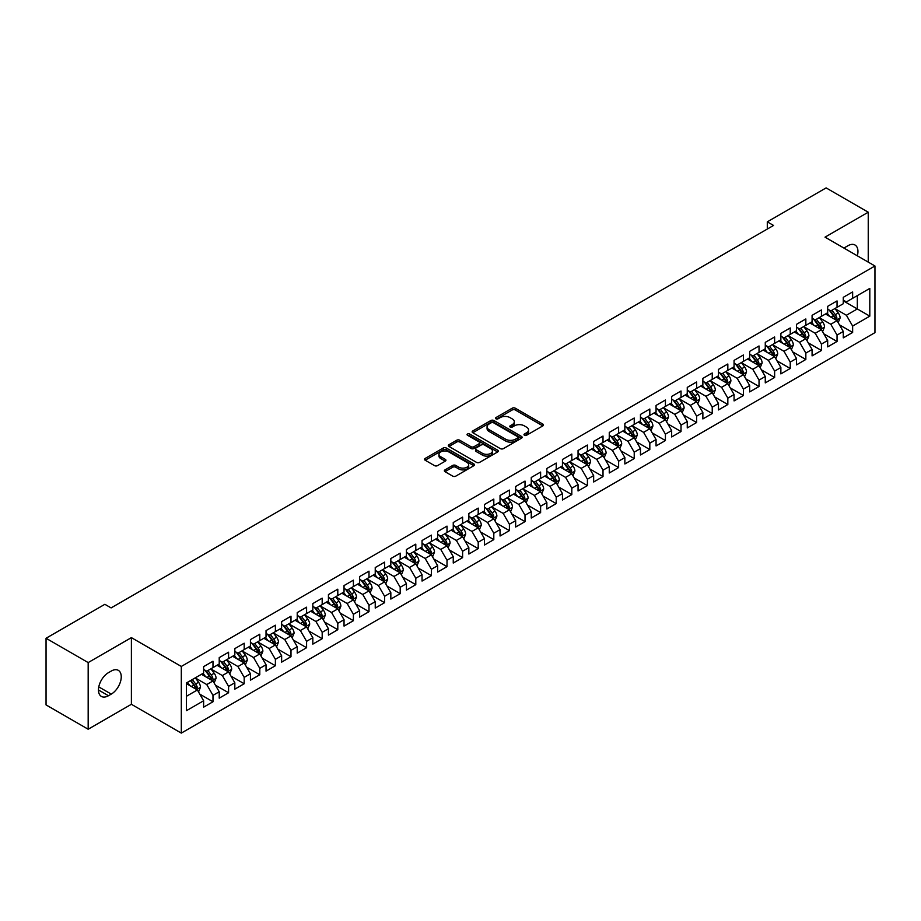 <?xml version="1.0" encoding="UTF-8"?>
<svg xmlns="http://www.w3.org/2000/svg" width="921" height="921" viewBox="0 0 921 921"><rect width="100%" height="100%" fill="white"/><g stroke="black" fill="none" stroke-linecap="round" stroke-linejoin="round"><path stroke-width="1.38" d="M524.429 435.265A1.52 0.875 0 0 0 526.57 435.265L542.849 425.87A2.164 1.255 0 0 0 543.482 424.984A2.164 1.255 0 0 0 542.849 424.097L515.276 408.187A2.164 1.255 0 0 0 512.214 408.187L495.947 417.581A1.52 0.875 0 0 0 495.51 418.192A1.52 0.875 0 0 0 495.947 418.813A1.52 0.875 0 0 0 498.088 418.813L500.195 417.604A6.931 4.006 0 0 1 510.004 417.604L512.295 418.928A6.931 4.006 0 0 1 514.321 421.76A6.931 4.006 0 0 1 512.295 424.581L510.188 425.801A1.52 0.875 0 0 0 509.75 426.423A1.52 0.875 0 0 0 510.188 427.033A1.52 0.875 0 0 0 512.329 427.033L514.436 425.824A6.931 4.006 0 0 1 524.245 425.824L526.536 427.148A6.931 4.006 0 0 1 528.562 429.98A6.931 4.006 0 0 1 526.536 432.801L524.429 434.021A1.52 0.875 0 0 0 523.991 434.643A1.52 0.875 0 0 0 524.429 435.265L524.429 434.021M444.993 469.894A2.164 1.255 0 0 0 444.359 470.781A2.164 1.255 0 0 0 444.993 471.667L452.729 476.134A2.164 1.255 0 0 0 455.791 476.134L473.855 465.692A2.164 1.255 0 0 0 474.488 464.817A2.164 1.255 0 0 0 473.855 463.931L446.294 448.009A2.164 1.255 0 0 0 443.231 448.009L425.157 458.451A2.164 1.255 0 0 0 424.523 459.326A2.164 1.255 0 0 0 425.157 460.212L434.505 465.612A2.164 1.255 0 0 0 437.567 465.612L445.292 461.145A2.164 1.255 0 0 0 445.937 460.258A2.164 1.255 0 0 0 445.292 459.372L440.664 456.701A5.791 3.35 0 0 1 438.972 454.341A5.791 3.35 0 0 1 442.541 451.244A5.791 3.35 0 0 1 448.861 451.969L467.005 462.446A5.791 3.35 0 0 1 468.697 464.817A5.791 3.35 0 0 1 465.128 467.903A5.791 3.35 0 0 1 458.808 467.177L455.791 465.427A2.164 1.255 0 0 0 452.729 465.427L444.993 469.894L444.993 471.667L452.729 467.235L452.729 465.427M88.174 662.579L88.174 729.236L131.392 704.289L131.392 637.631L88.174 662.579L46.05 638.265L104.867 604.303L111.107 607.906L773.536 225.449L767.297 221.846L767.297 229.053M131.392 637.631L181.31 666.447L874.95 265.985L874.95 332.642L181.31 733.104L181.31 666.447M868.238 262.117L868.238 212.21L825.02 237.158L874.95 265.985M868.238 212.21L826.114 187.896L767.297 221.846M500.345 448.631A2.164 1.255 0 0 0 503.419 448.631L521.482 438.2A2.164 1.255 0 0 0 522.115 437.314A2.164 1.255 0 0 0 521.482 436.427L493.921 420.517A2.164 1.255 0 0 0 490.858 420.517L472.784 430.947A2.164 1.255 0 0 0 472.151 431.834A2.164 1.255 0 0 0 472.784 432.72L500.345 448.631M468.11 435.587A1.52 0.875 0 0 1 469.641 435.806L469.641 433.998L497.674 450.185A2.164 1.255 0 0 1 498.307 451.06A2.164 1.255 0 0 1 497.674 451.946L479.599 462.377A2.164 1.255 0 0 1 476.537 462.377L448.976 446.466L456.701 442.034L456.701 440.238L448.976 444.693A2.164 1.255 0 0 0 448.343 445.58A2.164 1.255 0 0 0 448.976 446.466L448.976 444.693M456.701 442.034A2.164 1.255 0 0 1 459.775 442.034L459.775 440.238A2.164 1.255 0 0 0 456.701 440.238M459.775 440.238L470.953 446.685A2.164 1.255 0 0 0 474.016 446.685L479.139 443.726A2.164 1.255 0 0 0 479.772 442.84A2.164 1.255 0 0 0 479.139 441.953L467.5 435.242A1.52 0.875 0 0 1 467.062 434.62A1.52 0.875 0 0 1 467.995 433.814A1.52 0.875 0 0 1 469.641 433.998M843.279 300.845L857.324 308.949L857.324 295.618L869.804 288.411L852.639 298.323L852.639 291.922L843.279 297.333L843.279 303.723L837.039 307.326L837.039 300.937L827.68 306.336L827.68 312.737L821.44 316.34L821.44 309.94L812.08 315.35L812.08 321.74L805.84 325.343L805.84 318.954L796.481 324.353L796.481 330.754L790.23 334.346L790.23 327.957L780.87 333.356L780.87 339.757L774.63 343.36L774.63 336.959L765.27 342.37L765.27 348.76L759.031 352.363L759.031 345.974L749.671 351.373L749.671 357.774L743.431 361.377L743.431 354.976L734.072 360.387L734.072 366.777L727.832 370.38L727.832 363.991L718.472 369.39L718.472 375.791L712.232 379.383L712.232 372.993L702.873 378.393L702.873 384.794L696.621 388.397L696.621 381.996L687.262 387.407L687.262 393.797L681.022 397.4L681.022 391.011L671.662 396.41L671.662 402.811L665.423 406.414L665.423 400.013L656.063 405.424L656.063 411.814L649.823 415.417L649.823 409.028L640.463 414.427L640.463 420.828L634.224 424.42L634.224 418.03L624.864 423.43L624.864 429.831L618.624 433.434L618.624 427.033L609.265 432.444L609.265 438.833L603.013 442.437L603.013 436.047L593.654 441.447L593.654 447.848L587.414 451.451L587.414 445.05L578.054 450.461L578.054 456.851L571.814 460.454L571.814 454.065L562.455 459.464L562.455 465.865L556.215 469.457L556.215 463.067L546.855 468.467L546.855 474.868L540.615 478.471L540.615 472.07L531.256 477.481L531.256 483.87L525.016 487.474L525.016 481.084L515.656 486.484L515.656 492.885L509.405 496.488L509.405 490.087L500.045 495.498L500.045 501.887L493.806 505.491L493.806 499.101L484.446 504.501L484.446 510.902L478.206 514.494L478.206 508.104L468.847 513.504L468.847 519.905L462.607 523.508L462.607 517.107L453.247 522.518L453.247 528.907L447.007 532.511L447.007 526.121L437.648 531.521L437.648 537.922L431.408 541.525L431.408 535.124L422.048 540.535L422.048 546.924L415.797 550.528L415.797 544.138L406.437 549.538L406.437 555.927L400.198 559.531L400.198 553.141L390.838 558.54L390.838 564.941L384.598 568.545L384.598 562.144L375.238 567.555L375.238 573.944L368.999 577.548L368.999 571.158L359.639 576.558L359.639 582.958L353.399 586.562L353.399 580.161L344.04 585.572L344.04 591.961L337.8 595.565L337.8 589.175L328.44 594.575L328.44 600.964L322.189 604.567L322.189 598.178L312.829 603.577L312.829 609.978L306.589 613.582L306.589 607.181L297.23 612.592L297.23 618.981L290.99 622.584L290.99 616.195L281.63 621.594L281.63 627.995L275.391 631.599L275.391 625.198L266.031 630.609L266.031 636.998L259.791 640.602L259.791 634.212L250.431 639.611L250.431 646.001L244.192 649.604L244.192 643.215L234.832 648.614L234.832 655.015L228.581 658.619L228.581 652.218L219.221 657.629L219.221 664.018L212.981 667.621L212.981 661.232L203.622 666.631L203.622 673.032L186.456 682.933L186.456 710.678L203.622 700.766L197.382 689.967L186.456 683.658M869.804 288.411L869.804 316.156L852.639 326.069L846.399 315.258L835.094 308.731M839.457 324.848L852.639 332.458L852.639 326.069M852.639 332.458L843.279 337.869L843.279 331.468L837.039 335.071L830.8 324.261L819.483 317.733M823.858 333.863L837.039 341.472L837.039 335.071M837.039 341.472L827.68 346.872L827.68 340.482L821.44 344.086L815.2 333.275L803.883 326.736M808.258 342.865L821.44 350.475L821.44 344.086M821.44 350.475L812.08 355.874L812.08 349.485L805.84 353.088L799.601 342.278L788.284 335.751M792.659 351.868L805.84 359.478L805.84 353.088M805.84 359.478L796.481 364.889L796.481 358.488L790.23 362.091L783.99 351.281L772.684 344.753M777.048 360.882L790.23 368.492L790.23 362.091M790.23 368.492L780.87 373.891L780.87 367.502L774.63 371.105L768.39 360.295L757.085 353.768M761.448 369.885L774.63 377.495L774.63 371.105M774.63 377.495L765.27 382.906L765.27 376.505L759.031 380.108L752.791 369.298L741.486 362.77M745.849 378.899L759.031 386.509L759.031 380.108M759.031 386.509L749.671 391.909L749.671 385.519L743.431 389.123L737.191 378.312L725.875 371.773M730.249 387.902L743.431 395.512L743.431 389.123M743.431 395.512L734.072 400.911L734.072 394.522L727.832 398.125L721.592 387.315L710.275 380.787M714.65 396.905L727.832 404.515L727.832 398.125M727.832 404.515L718.472 409.926L718.472 403.525L712.232 407.128L705.993 396.318L694.676 389.79M699.051 405.919L712.232 413.529L712.232 407.128M712.232 413.529L702.873 418.928L702.873 412.539L696.621 416.142L690.382 405.332L679.076 398.805M683.44 414.922L696.621 422.532L696.621 416.142M696.621 422.532L687.262 427.943L687.262 421.542L681.022 425.145L674.782 414.335L663.477 407.807M667.84 423.925L681.022 431.546L681.022 425.145M681.022 431.546L671.662 436.945L671.662 430.556L665.423 434.159L659.183 423.349L647.877 416.81M652.241 432.939L665.423 440.549L665.423 434.159M665.423 440.549L656.063 445.948L656.063 439.559L649.823 443.162L643.583 432.352L632.267 425.824M636.641 441.942L649.823 449.552L649.823 443.162M649.823 449.552L640.463 454.962L640.463 448.562L634.224 452.165L627.984 441.355L616.667 434.827M621.042 450.956L634.224 458.566L634.224 452.165M634.224 458.566L624.864 463.965L624.864 457.576L618.624 461.179L612.384 450.369L601.068 443.841M605.442 459.959L618.624 467.569L618.624 461.179M618.624 467.569L609.265 472.98L609.265 466.579L603.013 470.182L596.773 459.372L585.468 452.844M589.831 468.962L603.013 476.583L603.013 470.182M603.013 476.583L593.654 481.982L593.654 475.593L587.414 479.185L581.174 468.386L569.869 461.847M574.232 477.976L587.414 485.586L587.414 479.185M587.414 485.586L578.054 490.985L578.054 484.596L571.814 488.199L565.575 477.389L554.269 470.861M558.633 486.979L571.814 494.589L571.814 488.199M571.814 494.589L562.455 499.999L562.455 493.598L556.215 497.202L549.975 486.392L538.658 479.864M543.033 495.993L556.215 503.603L556.215 497.202M556.215 503.603L546.855 509.002L546.855 502.613L540.615 506.216L534.376 495.406L523.059 488.878M527.434 504.996L540.615 512.606L540.615 506.216M540.615 512.606L531.256 518.016L531.256 511.615L525.016 515.219L518.776 504.409L507.459 497.881M511.834 513.999L525.016 521.62L525.016 515.219M525.016 521.62L515.656 527.019L515.656 520.63L509.405 524.222L503.165 513.423L491.86 506.884M496.223 523.013L509.405 530.623L509.405 524.222M509.405 530.623L500.045 536.022L500.045 529.633L493.806 533.236L487.566 522.426L476.261 515.898M480.624 532.016L493.806 539.625L493.806 533.236M493.806 539.625L484.446 545.036L484.446 538.635L478.206 542.239L471.966 531.429L460.661 524.901M465.024 541.03L478.206 548.64L478.206 542.239M478.206 548.64L468.847 554.039L468.847 547.65L462.607 551.253L456.367 540.443L445.05 533.915M449.425 550.033L462.607 557.642L462.607 551.253M462.607 557.642L453.247 563.053L453.247 556.652L447.007 560.256L440.768 549.446L429.451 542.918M433.826 559.035L447.007 566.657L447.007 560.256M447.007 566.657L437.648 572.056L437.648 565.667L431.408 569.259L425.168 558.46L413.851 551.921M418.226 568.05L431.408 575.66L431.408 569.259M431.408 575.66L422.048 581.059L422.048 574.669L415.797 578.273L409.557 567.463L398.252 560.935M402.615 577.053L415.797 584.662L415.797 578.273M415.797 584.662L406.437 590.073L406.437 583.672L400.198 587.276L393.958 576.465L382.652 569.938M387.016 586.067L400.198 593.677L400.198 587.276M400.198 593.677L390.838 599.076L390.838 592.687L384.598 596.29L378.358 585.48L367.053 578.952M371.416 595.07L384.598 602.679L384.598 596.29M384.598 602.679L375.238 608.09L375.238 601.689L368.999 605.293L362.759 594.482L351.442 587.955M355.817 604.072L368.999 611.694L368.999 605.293M368.999 611.694L359.639 617.093L359.639 610.704L353.399 614.295L347.159 603.497L335.843 596.958M340.217 613.087L353.399 620.696L353.399 614.295M353.399 620.696L344.04 626.096L344.04 619.706L337.8 623.31L331.56 612.5L320.243 605.972M324.618 622.089L337.8 629.699L337.8 623.31M337.8 629.699L328.44 635.11L328.44 628.709L322.189 632.313L315.949 621.502L304.644 614.975M309.007 631.104L322.189 638.713L322.189 632.313M322.189 638.713L312.829 644.113L312.829 637.723L306.589 641.327L300.35 630.517L289.044 623.989M293.408 640.107L306.589 647.716L306.589 641.327M306.589 647.716L297.23 653.127L297.23 646.726L290.99 650.33L284.75 639.519L273.445 632.992M277.808 649.109L290.99 656.731L290.99 650.33M290.99 656.731L281.63 662.13L281.63 655.729L275.391 659.332L269.151 648.534L257.834 641.995M262.209 658.124L275.391 665.733L275.391 659.332M275.391 665.733L266.031 671.133L266.031 664.743L259.791 668.347L253.551 657.536L242.235 651.009M246.609 667.126L259.791 674.736L259.791 668.347M259.791 674.736L250.431 680.147L250.431 673.746L244.192 677.349L237.952 666.539L226.635 660.012M231.01 676.141L244.192 683.75L244.192 677.349M244.192 683.75L234.832 689.15L234.832 682.76L228.581 686.364L222.341 675.553L211.036 669.026M215.399 685.143L228.581 692.753L228.581 686.364M228.581 692.753L219.221 698.164L219.221 691.763L212.981 695.367L206.741 684.556L195.436 678.029M199.799 694.146L212.981 701.767L212.981 695.367M212.981 701.767L203.622 707.167L203.622 700.766M203.622 669.429L206.741 671.225L212.981 667.621M186.456 696.264L197.382 689.967M219.221 660.415L222.341 662.222L228.581 658.619M206.741 684.556L212.981 680.953L201.434 674.287M219.221 691.763L212.981 680.953M234.832 651.412L237.952 653.208L244.192 649.604M222.341 675.553L228.581 671.95L217.045 665.284M234.832 682.76L228.581 671.95M250.431 642.409L253.551 644.205L259.791 640.602M237.952 666.539L244.192 662.936L232.645 656.27M250.431 673.746L244.192 662.936M266.031 633.395L269.151 635.202L275.391 631.599M253.551 657.536L259.791 653.933L248.244 647.267M266.031 664.743L259.791 653.933M281.63 624.392L284.75 626.188L290.99 622.584M269.151 648.534L275.391 644.93L263.843 638.265M281.63 655.729L275.391 644.93M297.23 615.378L300.35 617.185L306.589 613.582M284.75 639.519L290.99 635.916L279.443 629.25M297.23 646.726L290.99 635.916M312.829 606.375L315.949 608.171L322.189 604.567M300.35 630.517L306.589 626.913L295.042 620.247M312.829 637.723L306.589 626.913M328.44 597.372L331.56 599.168L337.8 595.565M315.949 621.502L322.189 617.899L310.653 611.233M328.44 628.709L322.189 617.899M344.04 588.358L347.159 590.165L353.399 586.562M331.56 612.5L337.8 608.896L326.253 602.23M344.04 619.706L337.8 608.896M359.639 579.355L362.759 581.151L368.999 577.548M347.159 603.497L353.399 599.893L341.852 593.228M359.639 610.704L353.399 599.893M375.238 570.341L378.358 572.148L384.598 568.545M362.759 594.482L368.999 590.879L357.452 584.213M375.238 601.689L368.999 590.879M390.838 561.338L393.958 563.134L400.198 559.531M378.358 585.48L384.598 581.876L373.051 575.211M390.838 592.687L384.598 581.876M406.437 552.335L409.557 554.131L415.797 550.528M393.958 576.465L400.198 572.862L388.65 566.196M406.437 583.672L400.198 572.862M422.048 543.321L425.168 545.128L431.408 541.525M409.557 567.463L415.797 563.859L404.261 557.193M422.048 574.669L415.797 563.859M437.648 534.318L440.768 536.114L447.007 532.511M425.168 558.46L431.408 554.856L419.861 548.191M437.648 565.667L431.408 554.856M453.247 525.304L456.367 527.111L462.607 523.508M440.768 549.446L447.007 545.842L435.46 539.176M453.247 556.652L447.007 545.842M468.847 516.301L471.966 518.097L478.206 514.494M456.367 540.443L462.607 536.839L451.06 530.174M468.847 547.65L462.607 536.839M484.446 507.298L487.566 509.094L493.806 505.491M471.966 531.429L478.206 527.825L466.659 521.159M484.446 538.635L478.206 527.825M500.045 498.284L503.165 500.091L509.405 496.488M487.566 522.426L493.806 518.822L482.259 512.157M500.045 529.633L493.806 518.822M515.656 489.281L518.776 491.077L525.016 487.474M503.165 513.423L509.405 509.82L497.87 503.154M515.656 520.63L509.405 509.82M531.256 480.267L534.376 482.074L540.615 478.471M518.776 504.409L525.016 500.805L513.469 494.14M531.256 511.615L525.016 500.805M546.855 471.264L549.975 473.06L556.215 469.457M534.376 495.406L540.615 491.802L529.068 485.137M546.855 502.613L540.615 491.802M562.455 462.261L565.575 464.057L571.814 460.454M549.975 486.392L556.215 482.788L544.668 476.122M562.455 493.598L556.215 482.788M578.054 453.247L581.174 455.055L587.414 451.451M565.575 477.389L571.814 473.785L560.267 467.12M578.054 484.596L571.814 473.785M593.654 444.244L596.773 446.04L603.013 442.437M581.174 468.386L587.414 464.783L575.867 458.117M593.654 475.593L587.414 464.783M609.265 435.23L612.384 437.038L618.624 433.434M596.773 459.372L603.013 455.768L591.478 449.103M609.265 466.579L603.013 455.768M624.864 426.227L627.984 428.023L634.224 424.42M612.384 450.369L618.624 446.766L607.077 440.1M624.864 457.576L618.624 446.766M640.463 417.225L643.583 419.02L649.823 415.417M627.984 441.355L634.224 437.751L622.677 431.086M640.463 448.562L634.224 437.751M656.063 408.21L659.183 410.018L665.423 406.414M643.583 432.352L649.823 428.749L638.276 422.083M656.063 439.559L649.823 428.749M671.662 399.207L674.782 401.003L681.022 397.4M659.183 423.349L665.423 419.746L653.875 413.08M671.662 430.556L665.423 419.746M687.262 390.193L690.382 392.001L696.621 388.397M674.782 414.335L681.022 410.731L669.475 404.066M687.262 421.542L681.022 410.731M702.873 381.19L705.993 382.986L712.232 379.383M690.382 405.332L696.621 401.729L685.086 395.063M702.873 412.539L696.621 401.729M718.472 372.188L721.592 373.984L727.832 370.38M705.993 396.318L712.232 392.714L700.685 386.049M718.472 403.525L712.232 392.714M734.072 363.173L737.191 364.981L743.431 361.377M721.592 387.315L727.832 383.712L716.285 377.046M734.072 394.522L727.832 383.712M749.671 354.171L752.791 355.966L759.031 352.363M737.191 378.312L743.431 374.709L731.884 368.043M749.671 385.519L743.431 374.709M765.27 345.156L768.39 346.964L774.63 343.36M752.791 369.298L759.031 365.695L747.484 359.029M765.27 376.505L759.031 365.695M780.87 336.153L783.99 337.949L790.23 334.346M768.39 360.295L774.63 356.692L763.083 350.026M780.87 367.502L774.63 356.692M796.481 327.151L799.601 328.947L805.84 325.343M783.99 351.281L790.23 347.678L778.694 341.012M796.481 358.488L790.23 347.678M812.08 318.136L815.2 319.944L821.44 316.34M799.601 342.278L805.84 338.675L794.293 332.009M812.08 349.485L805.84 338.675M827.68 309.134L830.8 310.93L837.039 307.326M815.2 333.275L821.44 329.672L809.893 323.006M827.68 340.482L821.44 329.672M843.279 300.119L846.399 301.927L852.639 298.323M830.8 324.261L837.039 320.658L825.492 313.992M843.279 331.468L837.039 320.658M46.05 638.265L46.05 704.91L88.174 729.236M131.392 704.289L181.31 733.104M846.399 315.258L857.324 308.949L869.804 316.156M857.336 255.819A14.126 8.151 120 0 0 855.022 245.021A14.126 8.151 120 0 0 847.965 245.723L845.156 247.346A14.126 8.151 120 0 0 843.97 248.106M108.459 672.664A14.126 8.151 120 0 0 99.226 685.109A14.126 8.151 120 0 0 101.391 696.426A14.126 8.151 120 0 0 108.459 695.723L111.268 694.112A14.126 8.151 120 0 0 120.49 681.667A14.126 8.151 120 0 0 118.325 670.35A14.126 8.151 120 0 0 111.268 671.052L108.459 672.664M525.039 435.472L526.536 434.608A6.931 4.006 0 0 0 528.562 431.776L528.562 429.98M514.321 421.76L514.321 423.556A6.931 4.006 0 0 1 512.295 426.388L510.798 427.252M542.814 425.882L515.276 409.983A2.164 1.255 0 0 0 512.214 409.983L496.557 419.032M521.482 436.427L521.482 438.2L493.921 422.313A2.164 1.255 0 0 0 490.858 422.313L472.818 432.732M517.66 437.935A1.52 0.875 0 0 0 518.097 437.314A1.52 0.875 0 0 0 517.66 436.692L493.46 422.727A1.52 0.875 0 0 0 491.319 422.727L489.097 424.005A6.931 4.006 0 0 0 487.059 426.837A6.931 4.006 0 0 0 489.097 429.67L505.629 439.213A6.931 4.006 0 0 0 515.438 439.213L517.66 437.935L517.66 439.731A1.52 0.875 0 0 0 518.097 439.121L518.097 437.314M487.059 426.837L487.059 428.645A6.931 4.006 0 0 0 489.097 431.465L489.097 429.67M517.66 439.731L515.438 441.021A6.931 4.006 0 0 1 505.629 441.021L489.097 431.465M459.775 442.034L470.953 448.492A2.164 1.255 0 0 0 474.016 448.492L479.139 445.522A2.164 1.255 0 0 0 479.772 444.647L479.772 442.84M469.641 435.806L497.639 451.969M482.546 453.385A5.791 3.35 0 0 0 488.867 454.111A5.791 3.35 0 0 0 492.436 451.025A5.791 3.35 0 0 0 490.743 448.654L484.342 444.958A2.164 1.255 0 0 0 481.28 444.958L476.157 447.928A2.164 1.255 0 0 0 475.524 448.815A2.164 1.255 0 0 0 476.157 449.69L482.546 453.385L482.546 455.181A5.791 3.35 0 0 0 488.867 455.907A5.791 3.35 0 0 0 492.436 452.821L492.436 451.025M475.524 448.815L475.524 450.611A2.164 1.255 0 0 0 476.157 451.497L476.157 449.69M482.546 455.181L476.157 451.497M468.697 464.817L468.697 466.613A5.791 3.35 0 0 1 465.128 469.698A5.791 3.35 0 0 1 458.808 468.973L455.791 467.235A2.164 1.255 0 0 0 452.729 467.235M438.972 454.341L438.972 456.137A5.791 3.35 0 0 0 440.664 458.497L440.664 456.701M445.269 461.156L440.664 458.497M473.831 465.715L446.294 449.816A2.164 1.255 0 0 0 443.231 449.816L425.191 460.235M838.191 322.661L840.125 317.941A5.848 3.373 -120 0 0 838.26 312.956L834.944 308.535M829.671 316.41L827.15 313.036M829.061 309.928L833.424 315.753A5.848 3.373 60 0 1 835.094 319.276L836.97 318.194A5.848 3.373 -120 0 0 835.301 314.671L831.985 310.25M830.086 310.527L834.184 315.984A2.982 1.715 60 0 1 834.725 316.893L836.97 318.194M822.591 331.664L824.525 326.943A5.848 3.373 -120 0 0 822.66 321.97L819.345 317.549M814.06 325.412L811.551 322.051M813.462 318.942L817.825 324.756A5.848 3.373 60 0 1 819.494 328.279L821.371 327.197A5.848 3.373 -120 0 0 819.69 323.685L816.386 319.253M814.486 319.529L818.585 324.998A2.982 1.715 60 0 1 819.126 325.896L821.371 327.197M806.992 340.678L808.926 335.958A5.848 3.373 -120 0 0 807.061 330.973L803.745 326.552M798.461 334.415L795.94 331.053M797.862 327.945L802.226 333.77A5.848 3.373 60 0 1 803.895 337.282L805.771 336.2A5.848 3.373 -120 0 0 804.091 332.688L800.775 328.267M798.887 328.544L802.985 334.001A2.982 1.715 60 0 1 803.526 334.91L805.771 336.2M791.392 349.681L793.326 344.961A5.848 3.373 -120 0 0 791.461 339.987L788.146 335.555M782.862 343.429L780.34 340.068M782.263 336.948L786.626 342.773A5.848 3.373 60 0 1 788.295 346.296L790.172 345.214A5.848 3.373 -120 0 0 788.491 341.691L785.176 337.27M783.287 337.547L787.386 343.015A2.982 1.715 60 0 1 787.927 343.913L790.172 345.214M775.793 358.695L777.727 353.975A5.848 3.373 -120 0 0 775.85 348.99L772.546 344.569M767.262 352.432L764.741 349.071M766.652 345.962L771.015 351.787A5.848 3.373 60 0 1 772.696 355.299L774.561 354.217A5.848 3.373 -120 0 0 772.892 350.705L769.576 346.273M767.688 346.549L771.775 352.018A2.982 1.715 60 0 1 772.316 352.927L774.561 354.217M760.182 367.698L762.116 362.978A5.848 3.373 -120 0 0 760.251 357.993L756.935 353.572M751.663 361.446L749.141 358.073M751.052 354.965L755.416 360.79A5.848 3.373 60 0 1 757.097 364.302L758.962 363.231A5.848 3.373 -120 0 0 757.292 359.708L753.977 355.287M752.089 355.564L756.176 361.02A2.982 1.715 60 0 1 756.717 361.93L758.962 363.231M744.582 376.701L746.517 371.98A5.848 3.373 -120 0 0 744.652 367.007L741.336 362.586M736.063 370.449L733.542 367.088M735.453 363.979L739.816 369.793A5.848 3.373 60 0 1 741.486 373.316L743.362 372.234A5.848 3.373 -120 0 0 741.693 368.722L738.377 364.29M736.478 364.566L740.576 370.035A2.982 1.715 60 0 1 741.117 370.933L743.362 372.234M728.983 385.715L730.917 380.995A5.848 3.373 -120 0 0 729.052 376.01L725.736 371.589M720.452 379.452L717.943 376.09M719.854 372.982L724.217 378.807A5.848 3.373 60 0 1 725.886 382.319L727.763 381.236A5.848 3.373 -120 0 0 726.082 377.725L722.778 373.304M720.878 373.581L724.977 379.038A2.982 1.715 60 0 1 725.518 379.947L727.763 381.236M713.384 394.718L715.318 389.997A5.848 3.373 -120 0 0 713.453 385.024L710.137 380.592M704.853 388.466L702.332 385.105M704.254 381.985L708.617 387.81A5.848 3.373 60 0 1 710.287 391.333L712.163 390.251A5.848 3.373 -120 0 0 710.482 386.728L707.167 382.307M705.279 382.583L709.377 388.052A2.982 1.715 60 0 1 709.918 388.95L712.163 390.251M697.784 403.732L699.718 399.012A5.848 3.373 -120 0 0 697.853 394.027L694.538 389.606M689.253 397.469L686.732 394.107M688.655 390.999L693.018 396.824A5.848 3.373 60 0 1 694.687 400.336L696.564 399.254A5.848 3.373 -120 0 0 694.883 395.742L691.567 391.31M689.679 391.586L693.778 397.055A2.982 1.715 60 0 1 694.319 397.964L696.564 399.254M682.185 412.735L684.119 408.015A5.848 3.373 -120 0 0 682.242 403.03L678.938 398.609M673.654 406.483L671.133 403.11M673.044 400.002L677.407 405.827A5.848 3.373 60 0 1 679.088 409.338L680.953 408.268A5.848 3.373 -120 0 0 679.284 404.745L675.968 400.324M674.08 400.6L678.167 406.057A2.982 1.715 60 0 1 678.708 406.967L680.953 408.268M666.574 421.737L668.508 417.017A5.848 3.373 -120 0 0 666.643 412.044L663.327 407.623M658.055 415.486L655.533 412.124M657.444 409.016L661.808 414.83A5.848 3.373 60 0 1 663.488 418.353L665.353 417.271A5.848 3.373 -120 0 0 663.684 413.759L660.369 409.327M658.48 409.603L662.567 415.072A2.982 1.715 60 0 1 663.108 415.97L665.353 417.271M650.974 430.752L652.908 426.032A5.848 3.373 -120 0 0 651.043 421.047L647.728 416.626M642.455 424.489L639.934 421.127M641.845 418.019L646.208 423.844A5.848 3.373 60 0 1 647.877 427.356L649.754 426.273A5.848 3.373 -120 0 0 648.085 422.762L644.769 418.341M642.87 418.618L646.968 424.074A2.982 1.715 60 0 1 647.509 424.984L649.754 426.273M635.375 439.754L637.309 435.034A5.848 3.373 -120 0 0 635.444 430.061L632.128 425.629M626.844 433.503L624.334 430.142M626.245 427.022L630.609 432.847A5.848 3.373 60 0 1 632.278 436.37L634.155 435.288A5.848 3.373 -120 0 0 632.474 431.765L629.17 427.344M627.27 427.62L631.369 433.089A2.982 1.715 60 0 1 631.91 433.987L634.155 435.288M619.775 448.769L621.71 444.049A5.848 3.373 -120 0 0 619.845 439.064L616.529 434.643M611.245 442.506L608.723 439.144M610.646 436.036L615.009 441.861A5.848 3.373 60 0 1 616.679 445.373L618.555 444.29A5.848 3.373 -120 0 0 616.874 440.779L613.559 436.347M611.671 436.623L615.769 442.092A2.982 1.715 60 0 1 616.31 443.001L618.555 444.29M604.176 457.772L606.11 453.051A5.848 3.373 -120 0 0 604.245 448.067L600.929 443.646M595.645 451.509L593.124 448.147M595.047 445.039L599.41 450.864A5.848 3.373 60 0 1 601.079 454.375L602.956 453.305A5.848 3.373 -120 0 0 601.275 449.782L597.959 445.361M596.071 445.637L600.17 451.094A2.982 1.715 60 0 1 600.711 452.004L602.956 453.305M588.577 466.774L590.511 462.054A5.848 3.373 -120 0 0 588.634 457.081L585.33 452.66M580.046 460.523L577.525 457.161M579.436 454.053L583.799 459.867A5.848 3.373 60 0 1 585.48 463.39L587.345 462.307A5.848 3.373 -120 0 0 585.675 458.796L582.36 454.364M580.472 454.64L584.559 460.109A2.982 1.715 60 0 1 585.1 461.007L587.345 462.307M572.966 475.789L574.9 471.068A5.848 3.373 -120 0 0 573.035 466.084L569.719 461.663M564.446 469.526L561.925 466.164M563.836 463.056L568.199 468.881A5.848 3.373 60 0 1 569.88 472.392L571.745 471.31A5.848 3.373 -120 0 0 570.076 467.799L566.76 463.378M564.872 463.654L568.959 469.111A2.982 1.715 60 0 1 569.5 470.021L571.745 471.31M557.366 484.791L559.3 480.071A5.848 3.373 -120 0 0 557.435 475.098L554.12 470.666M548.847 478.54L546.326 475.178M548.237 472.059L552.6 477.884A5.848 3.373 60 0 1 554.269 481.407L556.146 480.325A5.848 3.373 -120 0 0 554.477 476.802L551.161 472.381M549.261 472.657L553.36 478.126A2.982 1.715 60 0 1 553.901 479.024L556.146 480.325M541.767 493.806L543.701 489.086A5.848 3.373 -120 0 0 541.836 484.101L538.52 479.68M533.236 487.543L530.726 484.181M532.637 481.073L537.001 486.898A5.848 3.373 60 0 1 538.67 490.409L540.546 489.327A5.848 3.373 -120 0 0 538.866 485.816L535.562 481.384M533.662 481.66L537.76 487.128A2.982 1.715 60 0 1 538.301 488.038L540.546 489.327M526.167 502.808L528.101 498.088A5.848 3.373 -120 0 0 526.236 493.103L522.921 488.683M517.637 496.546L515.115 493.184M517.038 490.076L521.401 495.901A5.848 3.373 60 0 1 523.07 499.412L524.947 498.342A5.848 3.373 -120 0 0 523.266 494.819L519.951 490.398M518.062 490.674L522.161 496.131A2.982 1.715 60 0 1 522.702 497.041L524.947 498.342M510.568 511.811L512.502 507.091A5.848 3.373 -120 0 0 510.637 502.118L507.321 497.697M502.037 505.56L499.516 502.198M501.438 499.09L505.802 504.904A5.848 3.373 60 0 1 507.471 508.427L509.348 507.344A5.848 3.373 -120 0 0 507.667 503.833L504.351 499.401M502.463 499.677L506.562 505.145A2.982 1.715 60 0 1 507.103 506.043L509.348 507.344M494.968 520.826L496.903 516.105A5.848 3.373 -120 0 0 495.026 511.12L491.722 506.7M486.438 514.563L483.916 511.201M485.828 508.093L490.191 513.918A5.848 3.373 60 0 1 491.872 517.429L493.737 516.347A5.848 3.373 -120 0 0 492.067 512.836L488.752 508.415M486.864 508.691L490.951 514.148A2.982 1.715 60 0 1 491.492 515.058L493.737 516.347M479.357 529.828L481.292 525.108A5.848 3.373 -120 0 0 479.427 520.135L476.111 515.702M470.838 523.577L468.317 520.215M470.228 517.095L474.591 522.921A5.848 3.373 60 0 1 476.272 526.444L478.137 525.361A5.848 3.373 -120 0 0 476.468 521.839L473.152 517.418M471.264 517.694L475.351 523.163A2.982 1.715 60 0 1 475.892 524.061L478.137 525.361M463.758 538.843L465.692 534.122A5.848 3.373 -120 0 0 463.827 529.138L460.512 524.717M455.239 532.58L452.718 529.218M454.629 526.11L458.992 531.935A5.848 3.373 60 0 1 460.661 535.446L462.538 534.364A5.848 3.373 -120 0 0 460.868 530.853L457.553 526.421M455.653 526.697L459.752 532.165A2.982 1.715 60 0 1 460.293 533.075L462.538 534.364M448.159 547.845L450.093 543.125A5.848 3.373 -120 0 0 448.228 538.14L444.912 533.72M439.628 541.583L437.118 538.221M439.029 535.113L443.392 540.938A5.848 3.373 60 0 1 445.062 544.449L446.938 543.378A5.848 3.373 -120 0 0 445.257 539.856L441.953 535.435M440.054 535.711L444.152 541.168A2.982 1.715 60 0 1 444.693 542.078L446.938 543.378M432.559 556.848L434.493 552.128A5.848 3.373 -120 0 0 432.628 547.155L429.313 542.734M424.028 550.597L421.507 547.235M423.43 544.127L427.793 549.941A5.848 3.373 60 0 1 429.462 553.463L431.339 552.381A5.848 3.373 -120 0 0 429.658 548.87L426.342 544.438M424.454 544.714L428.553 550.182A2.982 1.715 60 0 1 429.094 551.08L431.339 552.381M416.96 565.862L418.894 561.142A5.848 3.373 -120 0 0 417.029 556.157L413.713 551.737M408.429 559.6L405.908 556.238M407.83 553.13L412.194 558.955A5.848 3.373 60 0 1 413.863 562.466L415.739 561.384A5.848 3.373 -120 0 0 414.059 557.873L410.743 553.452M408.855 553.728L412.953 559.185A2.982 1.715 60 0 1 413.494 560.095L415.739 561.384M401.36 574.865L403.294 570.145A5.848 3.373 -120 0 0 401.418 565.172L398.114 560.739M392.83 568.614L390.308 565.252M392.219 562.132L396.583 567.958A5.848 3.373 60 0 1 398.263 571.481L400.128 570.398A5.848 3.373 -120 0 0 398.459 566.875L395.144 562.455M393.255 562.731L397.342 568.199A2.982 1.715 60 0 1 397.884 569.097L400.128 570.398M385.749 583.879L387.683 579.159A5.848 3.373 -120 0 0 385.818 574.174L382.503 569.754M377.23 577.617L374.709 574.255M376.62 571.147L380.983 576.972A5.848 3.373 60 0 1 382.664 580.483L384.529 579.401A5.848 3.373 -120 0 0 382.86 575.89L379.544 571.457M377.656 571.734L381.743 577.202A2.982 1.715 60 0 1 382.284 578.112L384.529 579.401M370.15 592.882L372.084 588.162A5.848 3.373 -120 0 0 370.219 583.177L366.903 578.756M361.631 586.619L359.109 583.258M361.02 580.149L365.384 585.975A5.848 3.373 60 0 1 367.053 589.486L368.93 588.415A5.848 3.373 -120 0 0 367.26 584.893L363.945 580.472M362.045 580.748L366.144 586.205A2.982 1.715 60 0 1 366.685 587.114L368.93 588.415M354.55 601.885L356.485 597.165A5.848 3.373 -120 0 0 354.62 592.191L351.304 587.771M346.02 595.634L343.51 592.272M345.421 589.164L349.784 594.978A5.848 3.373 60 0 1 351.454 598.5L353.33 597.418A5.848 3.373 -120 0 0 351.649 593.895L348.345 589.475M346.446 589.751L350.544 595.219A2.982 1.715 60 0 1 351.085 596.117L353.33 597.418M338.951 610.899L340.885 606.179A5.848 3.373 -120 0 0 339.02 601.194L335.705 596.773M330.42 604.637L327.899 601.275M329.822 598.166L334.185 603.992A5.848 3.373 60 0 1 335.854 607.503L337.731 606.421A5.848 3.373 -120 0 0 336.05 602.91L332.734 598.489M330.846 598.765L334.945 604.222A2.982 1.715 60 0 1 335.486 605.132L337.731 606.421M323.352 619.902L325.286 615.182A5.848 3.373 -120 0 0 323.421 610.209L320.105 605.776M314.821 613.651L312.3 610.289M314.222 607.169L318.585 612.995A5.848 3.373 60 0 1 320.255 616.517L322.131 615.435A5.848 3.373 -120 0 0 320.45 611.912L317.135 607.492M315.247 607.768L319.345 613.236A2.982 1.715 60 0 1 319.886 614.134L322.131 615.435M307.752 628.916L309.686 624.196A5.848 3.373 -120 0 0 307.81 619.211L304.506 614.791M299.221 622.654L296.7 619.292M298.611 616.184L302.974 622.009A5.848 3.373 60 0 1 304.655 625.52L306.52 624.438A5.848 3.373 -120 0 0 304.851 620.927L301.535 616.494M299.647 616.771L303.734 622.239A2.982 1.715 60 0 1 304.275 623.149L306.52 624.438M292.141 637.919L294.075 633.199A5.848 3.373 -120 0 0 292.21 628.214L288.895 623.793M283.622 631.656L281.101 628.295M283.012 625.186L287.375 631.012A5.848 3.373 60 0 1 289.056 634.523L290.921 633.452A5.848 3.373 -120 0 0 289.252 629.929L285.936 625.509M284.048 625.785L288.135 631.242A2.982 1.715 60 0 1 288.676 632.151L290.921 633.452M276.542 646.922L278.476 642.202A5.848 3.373 -120 0 0 276.611 637.228L273.295 632.808M268.023 640.671L265.501 637.309M267.412 634.201L271.776 640.014A5.848 3.373 60 0 1 273.445 643.537L275.321 642.455A5.848 3.373 -120 0 0 273.652 638.932L270.337 634.511M268.437 634.788L272.535 640.256A2.982 1.715 60 0 1 273.077 641.154L275.321 642.455M260.942 655.936L262.876 651.216A5.848 3.373 -120 0 0 261.011 646.231L257.696 641.81M252.412 649.673L249.902 646.312M251.813 643.203L256.176 649.029A5.848 3.373 60 0 1 257.845 652.54L259.722 651.458A5.848 3.373 -120 0 0 258.041 647.947L254.737 643.526M252.838 643.802L256.936 649.259A2.982 1.715 60 0 1 257.477 650.168L259.722 651.458M245.343 664.939L247.277 660.219A5.848 3.373 -120 0 0 245.412 655.245L242.096 650.813M236.812 658.688L234.291 655.326M236.213 652.206L240.577 658.031A5.848 3.373 60 0 1 242.246 661.554L244.123 660.472A5.848 3.373 -120 0 0 242.442 656.949L239.126 652.529M237.238 652.805L241.337 658.273A2.982 1.715 60 0 1 241.878 659.171L244.123 660.472M229.743 673.953L231.678 669.222A5.848 3.373 -120 0 0 229.813 664.248L226.497 659.827M221.213 667.69L218.691 664.329M220.614 661.22L224.977 667.046A5.848 3.373 60 0 1 226.647 670.557L228.523 669.475A5.848 3.373 -120 0 0 226.842 665.964L223.527 661.531M221.639 661.808L225.737 667.276A2.982 1.715 60 0 1 226.278 668.186L228.523 669.475M214.144 682.956L216.078 678.236A5.848 3.373 -120 0 0 214.202 673.251L210.897 668.83M205.613 676.693L203.092 673.332M205.003 670.223L209.366 676.049A5.848 3.373 60 0 1 211.047 679.56L212.912 678.489A5.848 3.373 -120 0 0 211.243 674.966L207.927 670.546M206.039 670.822L210.126 676.279A2.982 1.715 60 0 1 210.667 677.188L212.912 678.489M198.533 691.959L200.467 687.239A5.848 3.373 -120 0 0 198.602 682.265L195.287 677.844M190.014 685.708L187.493 682.346M190.451 680.631L193.767 685.051A5.848 3.373 60 0 1 195.448 688.574L197.313 687.492A5.848 3.373 -120 0 0 195.643 683.969L192.328 679.548M190.866 680.4L194.527 685.293A2.982 1.715 60 0 1 195.068 686.191L197.313 687.492M526.536 434.608L526.536 432.801M510.188 427.033L510.188 425.801M512.295 426.388L512.295 424.581M495.947 418.813L495.947 417.581M512.214 409.983L512.214 408.187M515.276 409.983L515.276 408.187M542.849 425.87L542.849 424.097M472.784 432.72L472.784 430.947M490.858 422.313L490.858 420.517M493.921 422.313L493.921 420.517M505.629 441.021L505.629 439.213M515.438 441.021L515.438 439.213M470.953 448.492L470.953 446.685M474.016 448.492L474.016 446.685M479.139 445.522L479.139 443.726M497.674 451.946L497.674 450.185M455.791 467.235L455.791 465.427M458.808 468.973L458.808 467.177M445.292 461.145L445.292 459.372M425.157 460.212L425.157 458.451M443.231 449.816L443.231 448.009M446.294 449.816L446.294 448.009M473.855 465.692L473.855 463.931M98.466 689.967L108.459 695.723M98.789 686.905L111.268 694.112M836.303 320.243L840.09 318.056M835.301 314.671L838.26 312.956M830.984 317.169L833.424 315.753M820.703 329.246L824.491 327.059M819.69 323.685L822.66 321.97M815.384 326.172L817.825 324.756M805.104 338.249L808.891 336.073M804.091 332.688L807.061 330.973M799.785 335.175L802.226 333.77M789.504 347.263L793.28 345.076M788.491 341.691L791.461 339.987M784.174 344.189L786.626 342.773M773.905 356.266L777.681 354.078M772.892 350.705L775.85 348.99M768.575 353.192L771.015 351.787M758.294 365.269L762.081 363.093M757.292 359.708L760.251 357.993M752.975 362.206L755.416 360.79M742.694 374.283L746.482 372.096M741.693 368.722L744.652 367.007M737.376 371.209L739.816 369.793M727.095 383.286L730.883 381.11M726.082 377.725L729.052 376.01M721.776 380.212L724.217 378.807M711.496 392.3L715.283 390.113M710.482 386.728L713.453 385.024M706.177 389.226L708.617 387.81M695.896 401.303L699.672 399.115M694.883 395.742L697.853 394.027M690.566 398.229L693.018 396.824M680.297 410.305L684.073 408.13M679.284 404.745L682.242 403.03M674.966 407.243L677.407 405.827M664.686 419.32L668.473 417.132M663.684 413.759L666.643 412.044M659.367 416.246L661.808 414.83M649.086 428.323L652.874 426.147M648.085 422.762L651.043 421.047M643.767 425.249L646.208 423.844M633.487 437.337L637.274 435.149M632.474 431.765L635.444 430.061M628.168 434.263L630.609 432.847M617.887 446.34L621.675 444.152M616.874 440.779L619.845 439.064M612.569 443.266L615.009 441.861M602.288 455.342L606.064 453.167M601.275 449.782L604.245 448.067M596.958 452.28L599.41 450.864M586.689 464.357L590.465 462.169M585.675 458.796L588.634 457.081M581.358 461.283L583.799 459.867M571.078 473.359L574.865 471.184M570.076 467.799L573.035 466.084M565.759 470.286L568.199 468.881M555.478 482.374L559.266 480.186M554.477 476.802L557.435 475.098M550.159 479.3L552.6 477.884M539.879 491.377L543.666 489.189M538.866 485.816L541.836 484.101M534.56 488.303L537.001 486.898M524.279 500.379L528.067 498.203M523.266 494.819L526.236 493.103M518.96 497.317L521.401 495.901M508.68 509.394L512.456 507.206M507.667 503.833L510.637 502.118M503.35 506.32L505.802 504.904M493.08 518.396L496.856 516.221M492.067 512.836L495.026 511.12M487.75 515.323L490.191 513.918M477.469 527.411L481.257 525.223M476.468 521.839L479.427 520.135M472.151 524.337L474.591 522.921M461.87 536.413L465.658 534.226M460.868 530.853L463.827 529.138M456.551 533.34L458.992 531.935M446.271 545.416L450.058 543.24M445.257 539.856L448.228 538.14M440.952 542.342L443.392 540.938M430.671 554.43L434.459 552.243M429.658 548.87L432.628 547.155M425.352 551.357L427.793 549.941M415.072 563.433L418.848 561.257M414.059 557.873L417.029 556.157M409.741 560.359L412.194 558.955M399.472 572.448L403.248 570.26M398.459 566.875L401.418 565.172M394.142 569.374L396.583 567.958M383.861 581.45L387.649 579.263M382.86 575.89L385.818 574.174M378.543 578.376L380.983 576.972M368.262 590.453L372.049 588.277M367.26 584.893L370.219 583.177M362.943 587.379L365.384 585.975M352.662 599.467L356.45 597.28M351.649 593.895L354.62 592.191M347.344 596.394L349.784 594.978M337.063 608.47L340.851 606.294M336.05 602.91L339.02 601.194M331.744 605.396L334.185 603.992M321.464 617.484L325.24 615.297M320.45 611.912L323.421 610.209M316.133 614.411L318.585 612.995M305.864 626.487L309.64 624.3M304.851 620.927L307.81 619.211M300.534 623.413L302.974 622.009M290.253 635.49L294.041 633.314M289.252 629.929L292.21 628.214M284.934 632.416L287.375 631.012M274.654 644.504L278.441 642.317M273.652 638.932L276.611 637.228M269.335 641.43L271.776 640.014M259.054 653.507L262.842 651.331M258.041 647.947L261.011 646.231M253.736 650.433L256.176 649.029M243.455 662.521L247.242 660.334M242.442 656.949L245.412 655.245M238.136 659.448L240.577 658.031M227.855 671.524L231.632 669.337M226.842 665.964L229.813 664.248M222.525 668.45L224.977 667.046M212.256 680.527L216.032 678.351M211.243 674.966L214.202 673.251M206.926 677.453L209.366 676.049M196.645 689.541L200.433 687.354M195.643 683.969L198.602 682.265M191.326 686.467L193.767 685.051"/></g></svg>
